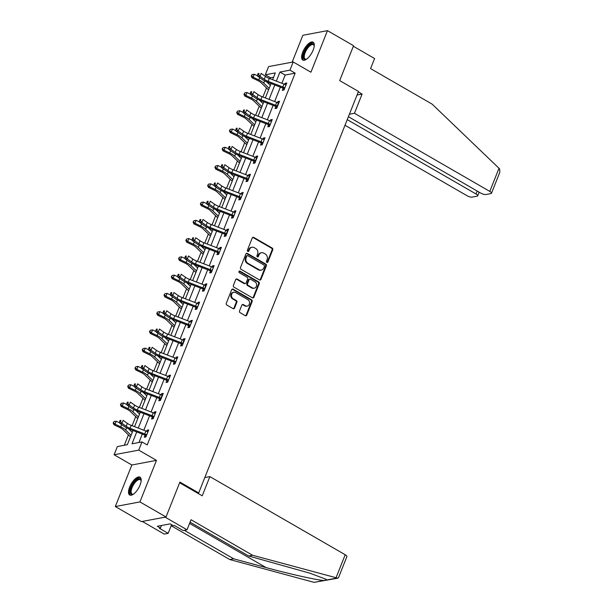 <?xml version="1.0" encoding="UTF-8"?>
<svg xmlns="http://www.w3.org/2000/svg" width="613" height="613" viewBox="0 0 613 613"><rect width="100%" height="100%" fill="white"/><g stroke="black" fill="none" stroke-linecap="round" stroke-linejoin="round"><path stroke-width="0.92" d="M266.854 262.395A0.912 0.782 79.4 0 0 267.896 262.004L272.754 249.79A1.295 1.119 79.4 0 0 272.187 248.05L253.751 237.407A1.295 1.119 79.4 0 0 252.265 237.967L247.407 250.173A0.912 0.782 79.4 0 0 248.847 251.001L249.476 249.422A4.153 3.571 79.4 0 1 251.981 247.231A4.153 3.571 79.4 0 1 254.211 247.637L255.751 248.526A4.153 3.571 79.4 0 1 257.567 254.096L256.939 255.675A0.912 0.782 79.4 0 0 258.372 256.502L259 254.924A4.153 3.571 79.4 0 1 261.506 252.732A4.153 3.571 79.4 0 1 263.736 253.138L265.276 254.027A4.153 3.571 79.4 0 1 267.092 259.59L266.463 261.176A0.912 0.782 79.4 0 0 266.854 262.395M267 262.456A0.912 0.782 79.4 0 0 267.23 262.126L272.088 249.92A1.295 1.119 79.4 0 0 271.521 248.181L253.085 237.537A1.295 1.119 79.4 0 0 252.732 237.407M247.943 251.46A0.912 0.782 79.4 0 0 248.181 251.131L248.809 249.552L249.476 249.422M257.468 256.954A0.912 0.782 79.4 0 0 257.705 256.625L258.334 255.046L259 254.924M140.032 485.113A10.314 4.253 -60 0 0 140.002 477.159A10.314 4.253 -60 0 0 129.649 487.067A10.314 4.253 -60 0 0 129.688 495.02A10.314 4.253 -60 0 0 140.032 485.113M313.136 50.136A10.314 4.253 -60 0 0 313.097 42.174A10.314 4.253 -60 0 0 302.753 52.082A10.314 4.253 -60 0 0 302.791 60.043A10.314 4.253 -60 0 0 313.136 50.136M239.537 310.944A1.295 1.119 79.4 0 0 240.104 312.684L245.277 315.672A1.295 1.119 79.4 0 0 246.755 315.113L252.158 301.558A1.295 1.119 79.4 0 0 251.591 299.818L233.155 289.175A1.295 1.119 79.4 0 0 231.668 289.727L226.274 303.289A1.295 1.119 79.4 0 0 226.841 305.029L233.086 308.638A1.295 1.119 79.4 0 0 234.572 308.078L236.879 302.278A1.295 1.119 79.4 0 0 236.311 300.531L233.216 298.746A3.471 2.981 79.4 0 1 231.453 295.129A3.471 2.981 79.4 0 1 233.798 292.263A3.471 2.981 79.4 0 1 235.66 292.6L247.798 299.604A3.471 2.981 79.4 0 1 249.56 303.22A3.471 2.981 79.4 0 1 247.215 306.094A3.471 2.981 79.4 0 1 245.353 305.749L243.33 304.584A1.295 1.119 79.4 0 0 241.844 305.144L239.537 310.944M166.023 516.981L141.396 521.609L115.313 506.545L139.933 501.917L166.023 516.981L179.9 482.094L198.689 492.936L358.467 91.437L339.679 80.594L353.563 45.707L327.472 30.65L310.937 72.204L293.198 61.967L289.941 70.158L295.159 73.169L147.212 444.946L141.994 441.935L138.73 450.126L114.11 454.754L117.374 446.563L127.351 444.686L132.998 430.502M139.933 501.917L156.468 460.363L138.73 450.126M259.498 279.934A1.295 1.119 79.4 0 0 260.977 279.382L266.371 265.82A1.295 1.119 79.4 0 0 265.804 264.08L247.368 253.437A1.295 1.119 79.4 0 0 245.89 253.997L240.495 267.552A1.295 1.119 79.4 0 0 241.062 269.299L259.498 279.934M259.261 283.689L253.866 297.244A1.295 1.119 79.4 0 1 252.387 297.803L233.951 287.16A1.295 1.119 79.4 0 1 233.384 285.42L235.691 279.62A1.295 1.119 79.4 0 1 237.177 279.061L244.648 283.375A1.295 1.119 79.4 0 0 246.135 282.823L247.667 278.969A1.295 1.119 79.4 0 0 247.1 277.229L239.315 272.739A0.912 0.782 79.4 0 1 239.951 271.13L258.694 281.949A1.295 1.119 79.4 0 1 259.261 283.689L258.602 283.811L253.2 297.374L253.866 297.244M327.472 30.65L302.853 35.278L292.156 62.158M197.601 493.143L198.689 492.936M295.159 73.169L285.175 75.047L281.903 83.276M280.363 87.138L274.632 101.536M273.099 105.398L267.368 119.796M265.827 123.657L260.104 138.055M258.563 141.917L252.832 156.315M251.299 160.177L245.568 174.582M244.028 178.437L238.296 192.842M236.764 196.704L231.032 211.102M229.5 214.964L223.768 229.362M222.228 233.224L216.496 247.621M214.964 251.483L209.232 265.881M207.692 269.743L201.968 284.141M200.428 288.003L194.696 302.408M193.164 306.262L187.432 320.668M185.892 324.53L180.161 338.928M178.628 342.79L172.897 357.187M171.364 361.049L165.633 375.447M164.092 379.309L158.361 393.707M156.828 397.569L151.097 411.967M149.564 415.829L143.833 430.234M142.293 434.088L138.944 442.502M283.091 88.41L282.332 90.31L283.995 89.996L286.792 82.977L285.129 83.284L284.693 84.372M276.846 107.965L275.804 106.647L275.068 108.57L276.731 108.256L279.528 101.237L277.858 101.551L277.428 102.632M268.555 124.929L267.797 126.83L269.459 126.523L272.256 119.497L270.594 119.811L270.164 120.891M261.291 143.189L260.533 145.089L262.195 144.783L264.992 137.756L263.329 138.071L262.893 139.159M255.046 162.744L254.004 161.434L253.269 163.357L254.931 163.043L257.721 156.016L256.058 156.33L255.629 157.418M246.755 179.716L245.997 181.617L247.66 181.302L250.456 174.276L248.794 174.59L248.365 175.678M239.491 197.976L238.733 199.876L240.396 199.562L243.192 192.536L241.53 192.85L241.093 193.938M232.22 216.236L231.461 218.136L233.132 217.822L235.921 210.803L234.258 211.11L233.829 212.198M224.956 234.495L224.197 236.396L225.86 236.082L228.657 229.063L226.994 229.377L226.557 230.457M217.684 252.755L216.933 254.656L218.596 254.349L221.393 247.323L219.73 247.637L219.293 248.717M210.42 271.023L209.661 272.915L211.332 272.609L214.121 265.582L212.458 265.896L212.029 266.984M203.156 289.282L202.397 291.183L204.06 290.869L206.857 283.842L205.194 284.156L204.757 285.244M195.884 307.542L195.133 309.442L196.796 309.128L199.593 302.102L197.922 302.416L197.493 303.504M188.62 325.802L187.862 327.702L189.524 327.388L192.321 320.369L190.658 320.676L190.229 321.764M181.356 344.062L180.597 345.962L182.26 345.648L185.057 338.629L183.394 338.935L182.958 340.023M174.084 362.321L173.333 364.222L174.996 363.907L177.785 356.889L176.123 357.203L175.693 358.283M166.82 380.581L166.062 382.481L167.724 382.175L170.521 375.148L168.859 375.462L168.429 376.543M160.575 400.136L159.533 398.825L158.798 400.741L160.46 400.435L163.257 393.408L161.594 393.722L161.158 394.81M152.285 417.108L151.526 419.008L153.196 418.694L155.986 411.668L154.323 411.982L153.894 413.07M145.02 435.368L144.262 437.268L145.925 436.954L148.721 429.928L147.059 430.242L146.622 431.33M273.582 77.223L270.532 77.797L270.157 78.748M268.624 82.609L268.295 83.429M266.509 87.92L262.893 97.007M261.353 100.869L261.031 101.689M259.245 106.179L255.621 115.267M254.089 119.129L253.759 119.949M251.974 124.439L248.357 133.527M246.824 137.389L246.495 138.209M244.71 142.699L241.093 151.786M239.553 155.648L239.223 156.468M237.438 160.958L233.821 170.054M232.289 173.908L231.959 174.736M230.174 179.218L226.557 188.314M225.017 192.175L224.695 192.995M222.91 197.478L219.293 206.573M217.753 210.435L217.423 211.255M215.638 215.745L212.021 224.833M210.489 228.695L210.159 229.515M208.374 234.005L204.757 243.093M203.217 246.955L202.895 247.775M201.11 252.265L197.486 261.353M195.953 265.214L195.624 266.034M193.838 270.525L190.222 279.612M188.689 283.474L188.36 284.294M186.574 288.784L182.958 297.88M181.417 301.734L181.096 302.561M179.303 307.044L175.686 316.139M174.153 320.001L173.824 320.821M172.038 325.304L168.422 334.399M166.882 338.261L166.56 339.081M164.774 343.571L161.158 352.659M159.618 356.521L159.288 357.341M157.503 361.831L153.886 370.919M152.353 374.781L152.024 375.6M150.239 380.091L146.622 389.178M145.082 393.04L144.76 393.86M142.975 398.35L139.35 407.438M137.818 411.3L137.488 412.12M135.703 416.61L132.086 425.706M130.554 429.56L130.224 430.387M128.439 434.87L124.309 445.253M156.468 460.363L131.849 464.991L115.313 506.545M131.849 464.991L114.11 454.754M270.532 77.797L265.314 74.786L268.578 66.595L293.198 61.967M136.73 431.943L132.01 443.804L141.994 441.935M289.941 70.158L279.957 72.035L276.34 81.131M274.8 84.992L269.069 99.39M267.536 103.252L261.805 117.65M260.264 121.512L254.541 135.91M253 139.772L247.269 154.177M245.736 158.031L240.005 172.437M238.465 176.291L232.741 190.697M231.201 194.559L225.469 208.956M223.937 212.818L218.205 227.216M216.665 231.078L210.933 245.476M209.401 249.338L203.669 263.736M202.137 267.597L196.405 282.003M194.865 285.857L189.133 300.263M187.601 304.117L181.869 318.522M180.329 322.384L174.605 336.782M173.065 340.644L167.334 355.042M165.801 358.904L160.07 373.302M158.529 377.164L152.798 391.561M151.265 395.423L145.534 409.829M144.001 413.683L138.27 428.089M272.601 79.69L275.298 72.909L265.314 74.786M134.531 426.648L140.262 412.243M141.795 408.381L147.526 393.983M149.066 390.121L154.798 375.723M156.33 371.861L162.062 357.463M163.602 353.601L169.326 339.204M170.866 335.342L176.598 320.944M178.13 317.082L183.862 302.676M185.402 298.822L191.133 284.417M192.666 280.555L198.397 266.157M199.93 262.295L205.661 247.897M207.202 244.035L212.933 229.637M214.466 225.776L220.197 211.378M221.737 207.516L227.461 193.118M229.001 189.256L234.733 174.851M236.266 170.996L241.997 156.591M243.537 152.729L249.269 138.331M250.801 134.469L256.533 120.071M258.065 116.209L263.797 101.812M265.337 97.95L271.069 83.552M285.175 75.047L279.957 72.035M285.129 83.284L286.378 84.012M277.858 101.551L279.114 102.271M270.594 119.811L271.843 120.531M263.329 138.071L264.578 138.791M256.058 156.33L257.314 157.051M248.794 174.59L250.043 175.31M241.53 192.85L242.779 193.578M234.258 211.11L235.515 211.837M226.994 229.377L228.243 230.097M219.73 247.637L220.979 248.357M212.458 265.896L213.715 266.617M205.194 284.156L206.443 284.876M197.922 302.416L199.179 303.136M190.658 320.676L191.907 321.404M183.394 338.935L184.643 339.663M176.123 357.203L177.379 357.923M168.859 375.462L170.107 376.183M161.594 393.722L162.843 394.443M154.323 411.982L155.579 412.702M147.059 430.242L148.308 430.962M261.506 252.732L260.839 252.855A4.153 3.571 79.4 0 0 258.334 255.046M251.981 247.231L251.315 247.361A4.153 3.571 79.4 0 0 248.809 249.552M259.851 280.064A1.295 1.119 79.4 0 0 260.31 279.505L265.713 265.942A1.295 1.119 79.4 0 0 265.145 264.203L246.702 253.567A1.295 1.119 79.4 0 0 246.349 253.437M264.441 266.257A0.912 0.782 79.4 0 0 264.042 265.038L247.859 255.698A0.912 0.782 79.4 0 0 246.817 256.088L246.158 257.751A4.153 3.571 79.4 0 0 247.974 263.322L259.031 269.705A4.153 3.571 79.4 0 0 261.261 270.111A4.153 3.571 79.4 0 0 263.774 267.927L264.441 266.257M247.368 255.606L246.702 255.736A0.912 0.782 79.4 0 0 246.158 256.211L246.817 256.088M261.261 270.111L260.602 270.241A4.153 3.571 79.4 0 1 258.372 269.835L247.307 263.444A4.153 3.571 79.4 0 1 245.491 257.881L246.158 256.211M252.74 297.933A1.295 1.119 79.4 0 0 253.2 297.374M245.346 283.505L244.687 283.627A1.295 1.119 79.4 0 1 243.989 283.505L236.511 279.183A1.295 1.119 79.4 0 0 236.158 279.061M258.602 283.811A1.295 1.119 79.4 0 0 258.035 282.072L239.285 271.252A0.912 0.782 79.4 0 0 239.147 271.191M252.41 287.857A3.471 2.981 79.4 0 0 254.272 288.194A3.471 2.981 79.4 0 0 256.617 285.329A3.471 2.981 79.4 0 0 254.855 281.712L250.579 279.237A1.295 1.119 79.4 0 0 249.1 279.796L247.568 283.65A1.295 1.119 79.4 0 0 248.135 285.39L252.41 287.857L251.744 287.98A3.471 2.981 79.4 0 0 253.606 288.317L254.272 288.194M249.882 279.114L249.215 279.237A1.295 1.119 79.4 0 0 248.434 279.926L249.1 279.796M251.744 287.98L247.468 285.512A1.295 1.119 79.4 0 1 246.901 283.773L248.434 279.926M247.215 306.094L246.549 306.216A3.471 2.981 79.4 0 1 244.687 305.879L242.664 304.707A1.295 1.119 79.4 0 0 242.311 304.584M233.798 292.263L233.132 292.386A3.471 2.981 79.4 0 0 230.787 295.251A3.471 2.981 79.4 0 0 232.549 298.868L233.216 298.746M233.438 308.76A1.295 1.119 79.4 0 0 233.905 308.201L236.212 302.401A1.295 1.119 79.4 0 0 235.645 300.661L232.549 298.868M245.629 315.802A1.295 1.119 79.4 0 0 246.097 315.235L251.491 301.68A1.295 1.119 79.4 0 0 250.924 299.941L232.488 289.298A1.295 1.119 79.4 0 0 232.135 289.167M268.548 89.873A4.628 1.41 21.7 0 1 268.387 89.72L261.054 82.671A6.613 2.008 -158.3 0 0 257.774 80.548L252.073 77.813L251.223 76.02L252.104 74.594L251.223 76.02M252.104 74.594L254.28 74.25L257.782 75.928M254.28 74.25L253.115 77.177L258.816 79.912A9.915 3.011 21.7 0 1 263.736 83.092L269.168 88.318M266.594 81.797L270.333 85.391M251.636 75.767L253.115 77.177L252.073 77.813M286.033 84.878L285.643 84.832A4.628 1.41 -158.3 0 0 283.995 84.081L269.299 78.418A6.613 2.008 21.7 0 1 265.421 76.403L261.176 73.399L260.012 76.326L257.805 76.296L262.058 79.299A9.915 3.011 -158.3 0 0 267.873 82.318L282.57 87.988A1.326 0.398 21.7 0 1 282.792 88.08L284.478 87.759A4.628 1.41 -158.3 0 0 282.831 87.008L268.134 81.345A6.613 2.008 21.7 0 1 264.257 79.33L260.012 76.326L258.563 74.64L259.031 73.468L258.15 73.453L257.69 74.625L258.563 74.64M284.478 87.759L284.754 88.096L286.01 84.87M284.118 89.697L282.792 88.08M258.15 73.453L259.031 73.468M257.69 74.625L257.805 76.296M306.561 59.177A8.927 3.678 120 0 1 306.239 59.315A8.927 3.678 120 0 1 303.32 56.273A8.927 3.678 120 0 1 308.607 45.768A8.927 3.678 120 0 1 314.201 45.531A8.927 3.678 120 0 1 314.239 45.868M314.239 45.898A8.268 3.41 -60 0 0 313.435 44.734A8.268 3.41 -60 0 0 307.964 47.814A8.268 3.41 -60 0 0 304.247 56.227A8.268 3.41 -60 0 0 305.167 59.047A8.268 3.41 -60 0 0 306.584 59.162M313.572 42.565A10.245 4.222 -60 0 0 306.86 46.864A10.245 4.222 -60 0 0 302.508 56.963A10.245 4.222 -60 0 0 303.358 60.25M133.458 494.162A8.927 3.678 120 0 1 133.144 494.3A8.927 3.678 120 0 1 130.217 491.251A8.927 3.678 120 0 1 135.504 480.753A8.927 3.678 120 0 1 141.097 480.508A8.927 3.678 120 0 1 141.143 480.853M141.136 480.883A8.268 3.41 -60 0 0 140.331 479.718A8.268 3.41 -60 0 0 134.86 482.799A8.268 3.41 -60 0 0 131.144 491.212A8.268 3.41 -60 0 0 132.071 494.032A8.268 3.41 -60 0 0 133.481 494.147M140.469 477.55A10.245 4.222 -60 0 0 133.764 481.849A10.245 4.222 -60 0 0 129.404 491.948A10.245 4.222 -60 0 0 130.262 495.235M498.997 168.284L499.603 168.935L499.848 172.23L491.488 193.233A3.969 1.203 -158.3 0 0 489.795 191.394L498.997 168.284L432.134 104.133L370.574 68.595L374.574 58.526L353.341 46.266M344.996 125.274L466.976 195.685A3.969 1.203 -158.3 0 0 472.102 197.118L477.159 196.168A3.969 1.203 -158.3 0 0 477.711 195.823A3.969 1.203 -158.3 0 0 476.025 193.984L477.19 191.041M347.234 119.642L476.025 193.984M348.406 116.708L480.745 193.095A3.969 1.203 -158.3 0 0 485.871 194.528L490.929 193.578A3.969 1.203 -158.3 0 0 491.488 193.233M349.395 114.225L354.46 113.275L489.795 191.394M357.034 95.03L362.099 94.073L354.46 113.275M358.291 91.873L362.099 94.073M184.314 530.306L233.706 558.818L229.783 559.554L314.078 582.35L337.794 578.197L252.61 555.271L248.679 556.006L190.068 522.176M233.706 558.818L266.111 567.592C288.922 573.86 317.718 580.281 323.978 580.488L326.882 579.944L325.901 579.201L309.925 573.201L248.679 556.006M252.61 555.271L191.041 519.732L187.034 529.793L183.111 530.536L174.345 525.471L173.28 525.678L170.146 523.87L157.303 526.283L160.437 528.092L159.372 528.291L168.138 533.348L171.579 524.697M168.138 533.348L164.207 534.084L142.3 521.441L165.127 517.15L187.034 529.793M229.783 559.554L171.173 525.724M179.632 482.768L202.229 495.817L209.868 476.615L345.203 554.742A3.969 1.203 21.7 0 1 346.897 556.581L338.537 577.592L337.794 578.197M209.868 476.615L204.803 477.565M160.437 528.092L161.464 525.502M261.284 108.133A4.628 1.41 21.7 0 1 261.123 107.988L253.79 100.938A6.613 2.008 -158.3 0 0 250.502 98.816L244.809 96.08L243.959 94.279L244.84 92.854L243.959 94.279M244.84 92.854L247.016 92.509L250.51 94.187M247.016 92.509L245.851 95.436L251.545 98.172A9.915 3.011 21.7 0 1 256.472 101.36L261.904 106.578M259.33 100.057L263.069 103.651M244.372 94.027L245.851 95.436L244.809 96.08M254.02 126.393A4.628 1.41 21.7 0 1 253.859 126.247L246.518 119.198A6.613 2.008 -158.3 0 0 243.238 117.075L237.537 114.34L236.687 112.539L237.568 111.114L236.687 112.539M237.568 111.114L239.744 110.769L243.246 112.455M239.744 110.769L238.587 113.696L244.281 116.432A9.915 3.011 21.7 0 1 249.207 119.619L254.633 124.837M252.058 118.317L255.797 121.91M237.108 112.286L238.587 113.696L237.537 114.34M277.206 106.026L278.371 103.099A4.628 1.41 -158.3 0 0 276.731 102.34L262.035 96.678A6.613 2.008 21.7 0 1 258.157 94.663L253.905 91.659L252.74 94.586L250.541 94.555L254.793 97.559A9.915 3.011 -158.3 0 0 260.609 100.578L275.298 106.248A1.326 0.398 21.7 0 1 275.528 106.34L277.206 106.026A4.628 1.41 -158.3 0 0 275.566 105.267L260.87 99.605A6.613 2.008 21.7 0 1 256.993 97.59L252.74 94.586L251.299 92.9L251.767 91.728L250.886 91.72L250.418 92.885L251.299 92.9M250.886 91.72L251.767 91.728M250.418 92.885L250.541 94.555M271.505 121.397L271.107 121.359A4.628 1.41 -158.3 0 0 269.459 120.608L254.77 114.938A6.613 2.008 21.7 0 1 250.893 112.93L246.641 109.919L245.476 112.846L243.277 112.815L247.522 115.826A9.915 3.011 -158.3 0 0 253.338 118.838L268.034 124.508A1.326 0.398 21.7 0 1 268.256 124.6L269.942 124.286A4.628 1.41 -158.3 0 0 268.295 123.527L253.606 117.865A6.613 2.008 21.7 0 1 249.729 115.857L245.476 112.846L244.035 111.16L244.503 109.988L243.622 109.98L243.154 111.152L244.035 111.16M269.582 126.224L268.256 124.6M243.622 109.98L244.503 109.988M243.154 111.152L243.277 112.815M246.748 144.653A4.628 1.41 21.7 0 1 246.587 144.507L239.254 137.458A6.613 2.008 -158.3 0 0 235.967 135.335L230.273 132.6L229.423 130.799L230.304 129.374L229.423 130.799M230.304 129.374L232.48 129.036L235.982 130.715M232.48 129.036L231.316 131.956L237.016 134.691A9.915 3.011 21.7 0 1 241.936 137.879L247.368 143.097M244.794 136.576L248.533 140.17M229.837 130.546L231.316 131.956L230.273 132.6M239.484 162.912A4.628 1.41 21.7 0 1 239.323 162.767L231.99 155.717A6.613 2.008 -158.3 0 0 228.703 153.595L223.009 150.859L222.151 149.066L223.04 147.633L222.151 149.066M223.04 147.633L225.216 147.296L228.71 148.974M225.216 147.296L224.051 150.223L229.745 152.959A9.915 3.011 21.7 0 1 234.672 156.139L240.104 161.357M237.522 154.836L241.269 158.43M222.573 148.806L224.051 150.223L223.009 150.859M232.212 181.172A4.628 1.41 21.7 0 1 232.059 181.027L224.718 173.977A6.613 2.008 -158.3 0 0 221.439 171.855L215.738 169.119L214.887 167.326L215.768 165.901L214.887 167.326M215.768 165.901L217.944 165.556L221.446 167.234M217.944 165.556L216.78 168.483L222.481 171.219A9.915 3.011 21.7 0 1 227.408 174.398L232.833 179.617M230.258 173.096L233.997 176.69M215.301 167.065L216.78 168.483L215.738 169.119M264.234 139.657L263.843 139.618A4.628 1.41 -158.3 0 0 262.195 138.867L247.499 133.197A6.613 2.008 21.7 0 1 243.622 131.19L239.369 128.178L238.212 131.105L236.005 131.075L240.258 134.086A9.915 3.011 -158.3 0 0 246.074 137.097L260.77 142.768A1.326 0.398 21.7 0 1 260.992 142.86L262.678 142.545A4.628 1.41 -158.3 0 0 261.031 141.795L246.334 136.124A6.613 2.008 21.7 0 1 242.457 134.117L238.212 131.105L236.764 129.42L237.231 128.247L236.35 128.24L235.882 129.412L236.764 129.42M262.678 142.545L262.954 142.883L264.211 139.657M262.318 144.484L260.992 142.86M236.35 128.24L237.231 128.247M235.882 129.412L236.005 131.075M255.406 160.805L256.571 157.878A4.628 1.41 -158.3 0 0 254.924 157.127L240.235 151.457A6.613 2.008 21.7 0 1 236.357 149.449L232.105 146.446L230.94 149.365L228.741 149.342L232.994 152.346A9.915 3.011 -158.3 0 0 238.802 155.365L253.498 161.027A1.326 0.398 21.7 0 1 253.721 161.119L255.406 160.805A4.628 1.41 -158.3 0 0 253.767 160.054L239.07 154.384A6.613 2.008 21.7 0 1 235.193 152.376L230.94 149.365L229.5 147.679L229.967 146.515L229.086 146.499L228.618 147.672L229.5 147.679M229.086 146.499L229.967 146.515M228.618 147.672L228.741 149.342M248.142 179.065L249.307 176.138A4.628 1.41 -158.3 0 0 247.66 175.387L232.963 169.717A6.613 2.008 21.7 0 1 229.086 167.709L224.841 164.705L223.676 167.633L221.469 167.602L225.722 170.606A9.915 3.011 -158.3 0 0 231.538 173.625L246.234 179.287A1.326 0.398 21.7 0 1 246.457 179.379L248.142 179.065A4.628 1.41 -158.3 0 0 246.495 178.314L231.798 172.644A6.613 2.008 21.7 0 1 227.921 170.636L223.676 167.633L222.235 165.939L222.695 164.774L221.814 164.759L221.354 165.931L222.235 165.939M247.782 181.004L246.457 179.379M221.814 164.759L222.695 164.774M221.354 165.931L221.469 167.602M224.948 199.432A4.628 1.41 21.7 0 1 224.787 199.286L217.454 192.237A6.613 2.008 -158.3 0 0 214.167 190.114L208.474 187.379L207.623 185.586L208.504 184.161L207.623 185.586M208.504 184.161L210.68 183.816L214.182 185.494M210.68 183.816L209.516 186.743L215.209 189.478A9.915 3.011 21.7 0 1 220.136 192.658L225.569 197.876M222.994 191.356L226.733 194.957M208.037 185.325L209.516 186.743L208.474 187.379M242.434 194.436L242.043 194.398A4.628 1.41 -158.3 0 0 240.396 193.647L225.699 187.984A6.613 2.008 21.7 0 1 221.822 185.969L217.569 182.965L216.404 185.892L214.205 185.862L218.458 188.865A9.915 3.011 -158.3 0 0 224.274 191.884L238.963 197.547A1.326 0.398 21.7 0 1 239.193 197.647L240.878 197.325A4.628 1.41 -158.3 0 0 239.231 196.574L224.534 190.911A6.613 2.008 21.7 0 1 220.657 188.896L216.404 185.892L214.964 184.207L215.431 183.034L214.55 183.019L214.083 184.191L214.964 184.207M240.878 197.325L241.154 197.662L242.411 194.436M240.511 199.263L239.193 197.647M214.55 183.019L215.431 183.034M214.083 184.191L214.205 185.862M217.684 217.699A4.628 1.41 21.7 0 1 217.523 217.546L210.19 210.497A6.613 2.008 -158.3 0 0 206.903 208.374L201.21 205.639L200.351 203.845L201.24 202.42L200.351 203.845M201.24 202.42L203.416 202.075L206.91 203.754M203.416 202.075L202.252 205.003L207.945 207.738A9.915 3.011 21.7 0 1 212.872 210.918L218.305 216.144M215.722 209.623L219.469 213.217M200.773 203.593L202.252 205.003L201.21 205.639M235.17 212.703L234.771 212.665A4.628 1.41 -158.3 0 0 233.124 211.906L218.435 206.244A6.613 2.008 21.7 0 1 214.558 204.229L210.305 201.225L209.14 204.152L206.941 204.121L211.186 207.125A9.915 3.011 -158.3 0 0 217.002 210.144L231.699 215.814A1.326 0.398 21.7 0 1 231.921 215.906L233.607 215.584A4.628 1.41 -158.3 0 0 231.959 214.834L217.27 209.171A6.613 2.008 21.7 0 1 213.393 207.156L209.14 204.152L207.7 202.466L208.167 201.294L207.286 201.279L206.819 202.451L207.7 202.466M233.246 217.523L231.921 215.906M207.286 201.279L208.167 201.294M206.819 202.451L206.941 204.121M210.412 235.959A4.628 1.41 21.7 0 1 210.251 235.813L202.918 228.764A6.613 2.008 -158.3 0 0 199.639 226.641L193.938 223.906L193.087 222.105L193.969 220.68L193.087 222.105M193.969 220.68L196.145 220.335L199.646 222.013M196.145 220.335L194.98 223.262L200.681 225.998A9.915 3.011 21.7 0 1 205.6 229.185L211.033 234.404M208.458 227.883L212.198 231.476M193.501 221.852L194.98 223.262L193.938 223.906M226.343 233.852L227.507 230.925A4.628 1.41 -158.3 0 0 225.86 230.166L211.163 224.504A6.613 2.008 21.7 0 1 207.286 222.488L203.041 219.485L201.876 222.412L199.669 222.381L203.922 225.392A9.915 3.011 -158.3 0 0 209.738 228.404L224.435 234.074A1.326 0.398 21.7 0 1 224.657 234.166L226.343 233.852A4.628 1.41 -158.3 0 0 224.695 233.093L209.998 227.431A6.613 2.008 21.7 0 1 206.121 225.415L201.876 222.412L200.436 220.726L200.895 219.554L200.014 219.546L199.554 220.711L200.436 220.726M225.982 235.79L224.657 234.166M200.014 219.546L200.895 219.554M199.554 220.711L199.669 222.381M203.148 254.219A4.628 1.41 21.7 0 1 202.987 254.073L195.654 247.024A6.613 2.008 -158.3 0 0 192.367 244.901L186.674 242.166L185.823 240.365L186.704 238.94L185.823 240.365M186.704 238.94L188.881 238.595L192.382 240.281M188.881 238.595L187.716 241.522L193.409 244.258A9.915 3.011 21.7 0 1 198.336 247.445L203.769 252.663M201.194 246.142L204.934 249.736M186.237 240.112L187.716 241.522L186.674 242.166M220.634 249.223L220.236 249.184A4.628 1.41 -158.3 0 0 218.596 248.434L203.899 242.763A6.613 2.008 21.7 0 1 200.022 240.756L195.769 237.744L194.605 240.671L192.405 240.641L196.658 243.652A9.915 3.011 -158.3 0 0 202.474 246.664L217.163 252.334A1.326 0.398 21.7 0 1 217.393 252.426L219.071 252.112A4.628 1.41 -158.3 0 0 217.431 251.353L202.734 245.69A6.613 2.008 21.7 0 1 198.857 243.683L194.605 240.671L193.164 238.986L193.631 237.813L192.75 237.806L192.283 238.978L193.164 238.986M219.071 252.112L219.354 252.449L220.611 249.223M218.711 254.05L217.393 252.426M192.75 237.806L193.631 237.813M192.283 238.978L192.405 240.641M195.884 272.478A4.628 1.41 21.7 0 1 195.723 272.333L188.383 265.283A6.613 2.008 -158.3 0 0 185.103 263.161L179.41 260.425L178.552 258.625L179.433 257.199L178.552 258.625M179.433 257.199L181.617 256.862L185.111 258.54M181.617 256.862L180.452 259.782L186.145 262.517A9.915 3.011 21.7 0 1 191.072 265.705L196.497 270.923M193.923 264.402L197.662 267.996M178.973 258.372L180.452 259.782L179.41 260.425M213.37 267.483L212.972 267.444A4.628 1.41 -158.3 0 0 211.324 266.693L196.635 261.023A6.613 2.008 21.7 0 1 192.758 259.015L188.505 256.004L187.34 258.931L185.141 258.901L189.386 261.912A9.915 3.011 -158.3 0 0 195.202 264.923L209.899 270.594A1.326 0.398 21.7 0 1 210.121 270.685L211.807 270.371A4.628 1.41 -158.3 0 0 210.159 269.62L195.47 263.95A6.613 2.008 21.7 0 1 191.593 261.943L187.34 258.931L185.9 257.245L186.367 256.073L185.486 256.065L185.019 257.238L185.9 257.245M211.447 272.31L210.121 270.685M185.486 256.065L186.367 256.073M185.019 257.238L185.141 258.901M188.612 290.738A4.628 1.41 21.7 0 1 188.452 290.593L181.119 283.543A6.613 2.008 -158.3 0 0 177.839 281.421L172.138 278.685L171.288 276.892L172.169 275.459L171.288 276.892M172.169 275.459L174.345 275.122L177.847 276.8M174.345 275.122L173.18 278.049L178.881 280.785A9.915 3.011 21.7 0 1 183.8 283.965L189.233 289.183M186.659 282.662L190.398 286.256M171.701 276.632L173.18 278.049L172.138 278.685M204.543 288.631L205.707 285.704A4.628 1.41 -158.3 0 0 204.06 284.953L189.363 279.283A6.613 2.008 21.7 0 1 185.486 277.275L181.241 274.272L180.076 277.191L177.87 277.168L182.122 280.172A9.915 3.011 -158.3 0 0 187.938 283.191L202.635 288.853A1.326 0.398 21.7 0 1 202.857 288.945L204.543 288.631A4.628 1.41 -158.3 0 0 202.895 287.88L188.199 282.21A6.613 2.008 21.7 0 1 184.321 280.202L180.076 277.191L178.628 275.505L179.096 274.34L178.214 274.325L177.747 275.498L178.628 275.505M204.183 290.57L202.857 288.945M178.214 274.325L179.096 274.34M177.747 275.498L177.87 277.168M181.348 308.998A4.628 1.41 21.7 0 1 181.187 308.852L173.854 301.803A6.613 2.008 -158.3 0 0 170.567 299.68L164.874 296.945L164.016 295.152L164.905 293.727L164.016 295.152M164.905 293.727L167.081 293.382L170.575 295.06M167.081 293.382L165.916 296.309L171.609 299.044A9.915 3.011 21.7 0 1 176.536 302.224L181.969 307.442M179.394 300.922L183.134 304.515M164.437 294.891L165.916 296.309L164.874 296.945M198.834 304.002L198.436 303.964A4.628 1.41 -158.3 0 0 196.796 303.213L182.099 297.543A6.613 2.008 21.7 0 1 178.222 295.535L173.969 292.531L172.805 295.458L170.606 295.428L174.858 298.431A9.915 3.011 -158.3 0 0 180.674 301.45L195.363 307.113A1.326 0.398 21.7 0 1 195.585 307.205L197.271 306.891A4.628 1.41 -158.3 0 0 195.631 306.14L180.935 300.47A6.613 2.008 21.7 0 1 177.057 298.462L172.805 295.458L171.364 293.773L171.832 292.6L170.95 292.585L170.483 293.757L171.364 293.773M196.911 308.829L195.585 307.205M170.95 292.585L171.832 292.6M170.483 293.757L170.606 295.428M174.084 327.258A4.628 1.41 21.7 0 1 173.923 327.112L166.583 320.063A6.613 2.008 -158.3 0 0 163.303 317.94L157.602 315.205L156.752 313.412L157.633 311.986L156.752 313.412M157.633 311.986L159.809 311.642L163.311 313.32M159.809 311.642L158.644 314.569L164.345 317.304A9.915 3.011 21.7 0 1 169.272 320.484L174.697 325.702M172.123 319.181L175.862 322.783M157.173 313.151L158.644 314.569L157.602 315.205M191.562 322.262L191.172 322.223A4.628 1.41 -158.3 0 0 189.524 321.473L174.828 315.81A6.613 2.008 21.7 0 1 170.958 313.795L166.705 310.791L165.541 313.718L163.334 313.687L167.587 316.691A9.915 3.011 -158.3 0 0 173.402 319.71L188.099 325.373A1.326 0.398 21.7 0 1 188.321 325.472L190.007 325.151A4.628 1.41 -158.3 0 0 188.36 324.4L173.663 318.737A6.613 2.008 21.7 0 1 169.793 316.722L165.541 313.718L164.1 312.032L164.56 310.86L163.686 310.845L163.219 312.017L164.1 312.032M189.647 327.089L188.321 325.472M163.686 310.845L164.56 310.86M163.219 312.017L163.334 313.687M166.813 345.525A4.628 1.41 21.7 0 1 166.652 345.372L159.319 338.322A6.613 2.008 -158.3 0 0 156.031 336.2L150.338 333.472L149.488 331.671L150.369 330.246L149.488 331.671M150.369 330.246L152.545 329.901L156.047 331.579M152.545 329.901L151.38 332.828L157.074 335.564A9.915 3.011 21.7 0 1 162.001 338.744L167.433 343.97M164.859 337.449L168.598 341.043M149.901 331.418L151.38 332.828L150.338 333.472M182.743 343.41L183.908 340.491A4.628 1.41 -158.3 0 0 182.26 339.732L167.564 334.07A6.613 2.008 21.7 0 1 163.686 332.054L159.434 329.051L158.269 331.978L156.07 331.947L160.322 334.951A9.915 3.011 -158.3 0 0 166.138 337.97L180.827 343.64A1.326 0.398 21.7 0 1 181.057 343.732L182.743 343.41A4.628 1.41 -158.3 0 0 181.096 342.659L166.399 336.997A6.613 2.008 21.7 0 1 162.522 334.982L158.269 331.978L156.828 330.292L157.296 329.12L156.415 329.104L155.947 330.277L156.828 330.292M182.375 345.349L181.057 343.732M156.415 329.104L157.296 329.12M155.947 330.277L156.07 331.947M159.549 363.785A4.628 1.41 21.7 0 1 159.388 363.639L152.055 356.59A6.613 2.008 -158.3 0 0 148.767 354.467L143.074 351.732L142.216 349.931L143.105 348.506L142.216 349.931M143.105 348.506L145.281 348.161L148.775 349.847M145.281 348.161L144.116 351.088L149.81 353.824A9.915 3.011 21.7 0 1 154.737 357.011L160.169 362.229M157.587 355.709L161.334 359.302M142.637 349.678L144.116 351.088L143.074 351.732M177.034 358.789L176.636 358.751A4.628 1.41 -158.3 0 0 174.989 357.992L160.299 352.329A6.613 2.008 21.7 0 1 156.422 350.314L152.17 347.31L151.005 350.238L148.806 350.207L153.051 353.218A9.915 3.011 -158.3 0 0 158.867 356.23L173.563 361.9A1.326 0.398 21.7 0 1 173.786 361.992L175.471 361.678A4.628 1.41 -158.3 0 0 173.824 360.919L159.135 355.256A6.613 2.008 21.7 0 1 155.258 353.241L151.005 350.238L149.564 348.552L150.032 347.379L149.151 347.372L148.683 348.536L149.564 348.552M175.111 363.616L173.786 361.992M149.151 347.372L150.032 347.379M148.683 348.536L148.806 350.207M152.277 382.045A4.628 1.41 21.7 0 1 152.116 381.899L144.783 374.849A6.613 2.008 -158.3 0 0 141.503 372.727L135.802 369.991L134.952 368.191L135.833 366.766L134.952 368.191M135.833 366.766L138.009 366.421L141.511 368.106M138.009 366.421L136.845 369.348L142.545 372.083A9.915 3.011 21.7 0 1 147.465 375.271L152.898 380.489M150.323 373.968L154.062 377.562M135.366 367.938L136.845 369.348L135.802 369.991M169.763 377.049L169.372 377.01A4.628 1.41 -158.3 0 0 167.724 376.259L153.028 370.589A6.613 2.008 21.7 0 1 149.151 368.582L144.906 365.57L143.741 368.497L141.534 368.467L145.787 371.478A9.915 3.011 -158.3 0 0 151.603 374.489L166.299 380.16A1.326 0.398 21.7 0 1 166.521 380.252L168.207 379.937A4.628 1.41 -158.3 0 0 166.56 379.179L151.863 373.516A6.613 2.008 21.7 0 1 147.986 371.509L143.741 368.497L142.3 366.812L142.76 365.639L141.879 365.632L141.419 366.804L142.3 366.812M167.847 381.876L166.521 380.252M141.879 365.632L142.76 365.639M141.419 366.804L141.534 368.467M145.013 400.304A4.628 1.41 21.7 0 1 144.852 400.159L137.519 393.109A6.613 2.008 -158.3 0 0 134.232 390.987L128.538 388.251L127.688 386.451L128.569 385.025L127.688 386.451M128.569 385.025L130.745 384.688L134.247 386.366M130.745 384.688L129.581 387.608L135.274 390.343A9.915 3.011 21.7 0 1 140.201 393.531L145.633 398.749M143.059 392.228L146.798 395.822M128.102 386.198L129.581 387.608L128.538 388.251M160.943 398.197L162.1 395.27A4.628 1.41 -158.3 0 0 160.46 394.519L145.764 388.849A6.613 2.008 21.7 0 1 141.887 386.841L137.634 383.83L136.469 386.757L134.27 386.726L138.523 389.738A9.915 3.011 -158.3 0 0 144.339 392.749L159.028 398.419A1.326 0.398 21.7 0 1 159.257 398.511L160.943 398.197A4.628 1.41 -158.3 0 0 159.296 397.446L144.599 391.776A6.613 2.008 21.7 0 1 140.722 389.768L136.469 386.757L135.029 385.071L135.496 383.899L134.615 383.891L134.147 385.064L135.029 385.071M134.615 383.891L135.496 383.899M134.147 385.064L134.27 386.726M137.749 418.564A4.628 1.41 21.7 0 1 137.588 418.418L130.247 411.369A6.613 2.008 -158.3 0 0 126.968 409.246L121.274 406.511L120.416 404.718L121.297 403.285L120.416 404.718M121.297 403.285L123.481 402.948L126.975 404.626M123.481 402.948L122.316 405.875L128.01 408.61A9.915 3.011 21.7 0 1 132.937 411.79L138.362 417.009M135.787 410.488L139.526 414.081M120.838 404.457L122.316 405.875L121.274 406.511M155.235 413.568L154.836 413.53A4.628 1.41 -158.3 0 0 153.189 412.779L138.5 407.109A6.613 2.008 21.7 0 1 134.622 405.101L130.37 402.097L129.205 405.017L127.006 404.994L131.251 407.997A9.915 3.011 -158.3 0 0 137.067 411.016L151.763 416.679A1.326 0.398 21.7 0 1 151.986 416.771L153.671 416.457A4.628 1.41 -158.3 0 0 152.024 415.706L137.335 410.036A6.613 2.008 21.7 0 1 133.458 408.028L129.205 405.017L127.765 403.331L128.232 402.166L127.351 402.151L126.883 403.323L127.765 403.331M153.311 418.395L151.986 416.771M127.351 402.151L128.232 402.166M126.883 403.323L127.006 404.994M130.477 436.824A4.628 1.41 21.7 0 1 130.316 436.678L122.983 429.629A6.613 2.008 -158.3 0 0 119.704 427.506L114.003 424.771L113.152 422.978L114.033 421.552L113.152 422.978M114.033 421.552L116.209 421.208L119.711 422.886M116.209 421.208L115.045 424.135L120.746 426.87A9.915 3.011 21.7 0 1 125.665 430.05L131.098 435.268M128.523 428.748L132.262 432.341M113.566 422.717L115.045 424.135L114.003 424.771M147.963 431.828L147.572 431.79A4.628 1.41 -158.3 0 0 145.925 431.039L131.228 425.376A6.613 2.008 21.7 0 1 127.351 423.361L123.106 420.357L121.941 423.284L119.734 423.254L123.987 426.257A9.915 3.011 -158.3 0 0 129.803 429.276L144.499 434.939A1.326 0.398 21.7 0 1 144.722 435.031L146.407 434.717A4.628 1.41 -158.3 0 0 144.76 433.966L130.063 428.295A6.613 2.008 21.7 0 1 126.186 426.288L121.941 423.284L120.493 421.598L120.96 420.426L120.079 420.411L119.619 421.583L120.493 421.598M146.047 436.655L144.722 435.031M120.079 420.411L120.96 420.426M119.619 421.583L119.734 423.254M267.23 262.126L267.896 262.004M248.181 251.131L248.847 251.001M257.705 256.625L258.372 256.502M253.085 237.537L253.751 237.407M271.521 248.181L272.187 248.05M272.088 249.92L272.754 249.79M246.702 253.567L247.368 253.437M265.145 264.203L265.804 264.08M265.713 265.942L266.371 265.82M260.31 279.505L260.977 279.382M245.491 257.881L246.158 257.751M247.307 263.444L247.974 263.322M258.372 269.835L259.031 269.705M236.511 279.183L237.177 279.061M243.989 283.505L244.648 283.375M239.285 271.252L239.951 271.13M258.035 282.072L258.694 281.949M246.901 283.773L247.568 283.65M247.468 285.512L248.135 285.39M242.664 304.707L243.33 304.584M244.687 305.879L245.353 305.749M235.645 300.661L236.311 300.531M236.212 302.401L236.879 302.278M233.905 308.201L234.572 308.078M232.488 289.298L233.155 289.175M250.924 299.941L251.591 299.818M251.491 301.68L252.158 301.558M246.097 315.235L246.755 315.113M259.713 77.644L258.816 79.912M264.632 80.855L263.736 83.092M268.134 81.345L269.299 78.418M264.257 79.33L265.421 76.403M282.831 87.008L283.995 84.081M314.078 582.35L323.978 580.488M326.882 579.944L336.782 578.082M336.008 577.844L345.203 554.742M189.578 523.41L266.111 567.592M252.449 95.904L251.545 98.172M257.36 99.114L256.472 101.36M245.185 114.164L244.281 116.432M250.096 117.374L249.207 119.619M260.87 99.605L262.035 96.678M256.993 97.59L258.157 94.663M275.566 105.267L276.731 102.34M270.203 124.6L271.475 121.397M253.606 117.865L254.77 114.938M249.729 115.857L250.893 112.93M268.295 123.527L269.459 120.608M237.913 132.431L237.016 134.691M242.832 135.642L241.936 137.879M230.649 150.691L229.745 152.959M235.561 153.901L234.672 156.139M223.377 168.95L222.481 171.219M228.297 172.161L227.408 174.398M246.334 136.124L247.499 133.197M242.457 134.117L243.622 131.19M261.031 141.795L262.195 138.867M239.07 154.384L240.235 151.457M235.193 152.376L236.357 149.449M253.767 160.054L254.924 157.127M231.798 172.644L232.963 169.717M227.921 170.636L229.086 167.709M246.495 178.314L247.66 175.387M216.113 187.21L215.209 189.478M221.025 190.421L220.136 192.658M224.534 190.911L225.699 187.984M220.657 188.896L221.822 185.969M239.231 196.574L240.396 193.647M208.849 205.47L207.945 207.738M213.761 208.681L212.872 210.918M233.867 215.899L235.139 212.696M217.27 209.171L218.435 206.244M213.393 207.156L214.558 204.229M231.959 214.834L233.124 211.906M201.577 223.73L200.681 225.998M206.497 226.94L205.6 229.185M209.998 227.431L211.163 224.504M206.121 225.415L207.286 222.488M224.695 233.093L225.86 230.166M194.313 241.989L193.409 244.258M199.225 245.2L198.336 247.445M202.734 245.69L203.899 242.763M198.857 243.683L200.022 240.756M217.431 251.353L218.596 248.434M187.049 260.257L186.145 262.517M191.961 263.467L191.072 265.705M212.067 270.685L213.339 267.483M195.47 263.95L196.635 261.023M191.593 261.943L192.758 259.015M210.159 269.62L211.324 266.693M179.778 278.517L178.881 280.785M184.697 281.727L183.8 283.965M188.199 282.21L189.363 279.283M184.321 280.202L185.486 277.275M202.895 287.88L204.06 284.953M172.514 296.776L171.609 299.044M177.425 299.987L176.536 302.224M197.532 307.205L198.811 304.002M180.935 300.47L182.099 297.543M177.057 298.462L178.222 295.535M195.631 306.14L196.796 303.213M165.249 315.036L164.345 317.304M170.161 318.247L169.272 320.484M190.268 325.465L191.54 322.262M173.663 318.737L174.828 315.81M169.793 316.722L170.958 313.795M188.36 324.4L189.524 321.473M157.978 333.296L157.074 335.564M162.897 336.506L162.001 338.744M166.399 336.997L167.564 334.07M162.522 334.982L163.686 332.054M181.096 342.659L182.26 339.732M150.714 351.555L149.81 353.824M155.625 354.766L154.737 357.011M175.732 361.992L177.011 358.781M159.135 355.256L160.299 352.329M155.258 353.241L156.422 350.314M173.824 360.919L174.989 357.992M143.442 369.815L142.545 372.083M148.361 373.026L147.465 375.271M168.468 380.252L169.74 377.049M151.863 373.516L153.028 370.589M147.986 371.509L149.151 368.582M166.56 379.179L167.724 376.259M136.178 388.083L135.274 390.343M141.09 391.293L140.201 393.531M144.599 391.776L145.764 388.849M140.722 389.768L141.887 386.841M159.296 397.446L160.46 394.519M128.914 406.342L128.01 408.61M133.826 409.553L132.937 411.79M153.932 416.771L155.204 413.568M137.335 410.036L138.5 407.109M133.458 408.028L134.622 405.101M152.024 415.706L153.189 412.779M121.642 424.602L120.746 426.87M126.562 427.813L125.665 430.05M146.668 435.031L147.94 431.828M130.063 428.295L131.228 425.376M126.186 426.288L127.351 423.361M144.76 433.966L145.925 431.039M477.711 195.823L479.167 192.183"/></g></svg>
